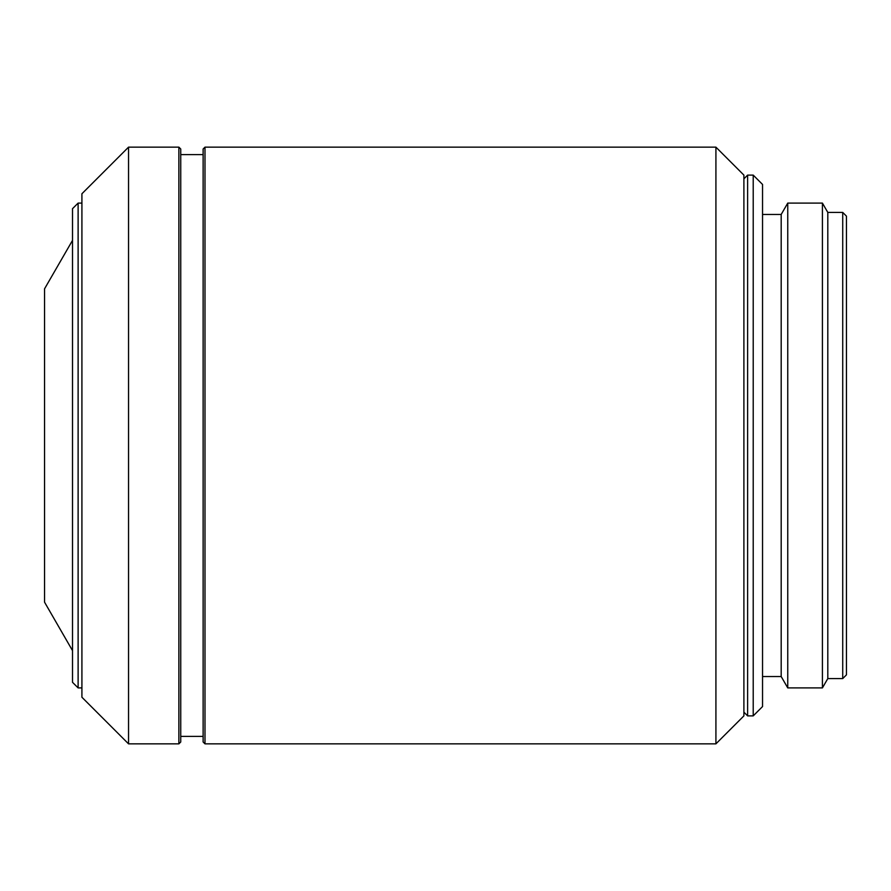 <?xml version="1.0" encoding="UTF-8"?>
<svg xmlns="http://www.w3.org/2000/svg" width="891" height="891" viewBox="0 0 891 891"><rect width="100%" height="100%" fill="white"/><g stroke="black" fill="none" stroke-linecap="round" stroke-linejoin="round"><path stroke-width="1.34" d="M762.54 214.464L781.184 214.464L787.755 203.092L822.415 203.092L827.806 212.414L842.719 212.414L846.45 216.145L846.45 674.855L842.719 678.586L827.806 678.586L822.415 687.908L787.755 687.908L781.184 676.536L762.54 676.536M743.896 178.846L747.616 175.115L753.218 175.115L762.54 184.437L762.54 706.563L753.218 715.885L747.616 715.885L743.896 712.154M715.918 147.149L743.896 175.115L743.896 715.885L715.918 743.851L204.986 743.851L203.126 741.991L203.126 149.009L204.986 147.149L715.918 147.149L715.918 743.851M180.75 154.6L203.126 154.6M180.75 736.4L203.126 736.4M178.879 147.149L180.75 149.009L180.75 741.991L178.879 743.851L128.538 743.851L81.916 697.241L81.916 193.759L128.538 147.149L178.879 147.149L178.879 743.851M78.118 203.092L78.118 687.908L72.516 682.317L72.516 208.683L78.118 203.092L81.916 203.092M78.118 687.908L81.916 687.908M72.516 650.619L44.55 602.171L44.55 288.829L72.516 240.381M204.986 147.149L204.986 743.851M822.415 203.092L822.415 687.908M787.755 203.092L787.755 687.908M753.218 175.115L753.218 715.885M747.616 175.115L747.616 715.885M128.538 147.149L128.538 743.851M842.719 212.414L842.719 678.586M781.184 214.464L781.184 676.536M827.806 212.414L827.806 678.586"/></g></svg>
